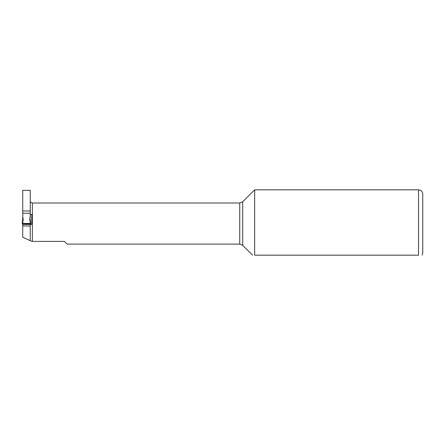 <?xml version="1.0" encoding="UTF-8"?>
<svg xmlns="http://www.w3.org/2000/svg" width="445" height="445" viewBox="0 0 445 445"><rect width="100%" height="100%" fill="white"/><g stroke="black" fill="none" stroke-linecap="round" stroke-linejoin="round"><path stroke-width="0.67" d="M22.723 213.211L22.723 190.354L30.249 190.354L30.249 214.484L31.773 214.484L31.773 224.419L30.249 224.419L30.249 240.701L31.745 241.396L64.414 241.396L67.123 244.105L239.727 244.105L242.709 245.34L252.543 255.174M422.75 253.066L422.75 194.042L422.75 253.066L422.183 255.174M418.534 255.174L254.651 255.174L418.534 255.174L418.534 189.826C421.092 190.076 422.5 191.484 422.75 194.042M418.534 189.826L254.651 189.826L254.651 255.174C251.876 255.174 251.876 255.174 254.651 255.174M30.249 240.701L22.723 237.191L22.723 224.419L30.249 224.419M242.709 245.34L242.709 201.769L239.727 203.003L32.357 203.003L32.357 241.396L31.745 241.396M30.249 210.975L22.723 210.975M22.723 225.988L30.249 225.988M22.511 223.574L22.473 224.102L30.482 224.102L30.444 223.574M22.272 223.574L30.677 223.574L30.282 223.479L29.759 219.018L30.104 217.561M30.216 218.006L30.243 213.211L30.099 217.444M22.25 223.518L22.706 218.234L22.25 223.523L22.667 223.479L23.196 219.018L22.778 219.057L22.25 223.512M22.706 218.234L22.856 213.211L30.099 213.211M30.282 223.479L22.667 223.479M22.706 218.172L22.856 213.211M30.243 219.635L30.699 223.512M30.677 223.574L22.261 223.551M29.759 219.018L30.16 218.834M239.727 203.003L239.727 244.105M23.196 219.018L22.856 217.444M242.709 201.769L254.651 189.826M32.357 203.003C31.078 202.876 30.371 202.175 30.249 200.895M30.177 219.057L30.699 223.518"/></g></svg>
